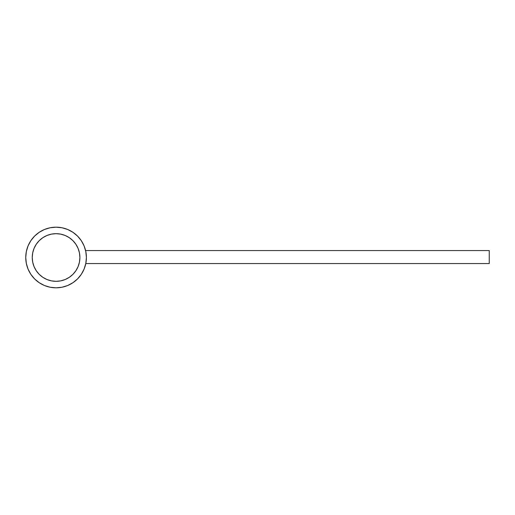<?xml version="1.0" encoding="UTF-8"?>
<svg xmlns="http://www.w3.org/2000/svg" width="515" height="515" viewBox="0 0 515 515"><rect width="100%" height="100%" fill="white"/><g stroke="black" fill="none" stroke-linecap="round" stroke-linejoin="round"><path stroke-width="0.77" d="M79.896 257.5A23.825 23.825 0 0 1 56.071 281.325A23.825 23.825 0 0 1 32.245 257.5L32.703 262.148L34.061 266.616L36.262 270.736L39.224 274.347L42.835 277.308L46.955 279.51L51.423 280.868L56.071 281.325L60.718 280.868L65.193 279.51L69.306 277.308L72.918 274.347L75.879 270.736L78.08 266.616L79.439 262.148L79.896 257.5L79.439 252.852L78.08 248.385L75.879 244.265L72.918 240.653L69.306 237.692L65.193 235.49L60.718 234.132L56.071 233.675L51.423 234.132L46.955 235.49L42.835 237.692L39.224 240.653L36.262 244.265L34.061 248.385L32.703 252.852L32.245 257.5A23.825 23.825 0 0 1 56.071 233.675A23.825 23.825 0 0 1 79.896 257.5M75.879 270.736L72.918 274.347L69.306 277.308M42.835 277.308L39.224 274.347L36.262 270.736M36.262 244.265L39.224 240.653L42.835 237.692M69.306 237.692L72.918 240.653M85.78 263.564L489.25 263.564L489.25 250.567L85.593 250.567L489.25 250.567L489.25 263.564L85.78 263.564M56.071 287.821A30.321 30.321 0 0 1 25.75 257.5A30.321 30.321 0 0 1 56.071 227.179L50.155 227.759L44.47 229.484L39.224 232.291L34.634 236.057L30.861 240.653L28.061 245.893L26.336 251.584L25.75 257.5L26.336 263.416L28.061 269.107L30.861 274.347L34.634 278.943L39.224 282.709L44.47 285.516L50.155 287.241L56.071 287.821L61.987 287.241L67.677 285.516L72.918 282.709L77.514 278.943L81.286 274.347L84.087 269.107L85.812 263.416L86.398 257.5L85.812 251.584L84.087 245.893L81.286 240.653L77.514 236.057L72.918 232.291L67.677 229.484L61.987 227.759L56.071 227.179A30.321 30.321 0 0 1 86.398 257.5A30.321 30.321 0 0 1 56.071 287.821M39.224 232.291L34.634 236.057L39.224 232.291L34.634 236.057L30.861 240.653M30.861 274.347L34.634 278.943L30.861 274.347L34.634 278.943L39.224 282.709M72.918 282.709L77.514 278.943L72.918 282.709L77.514 278.943L81.286 274.347M81.286 240.653L77.514 236.057L81.286 240.653L77.514 236.057L72.918 232.291"/></g></svg>
